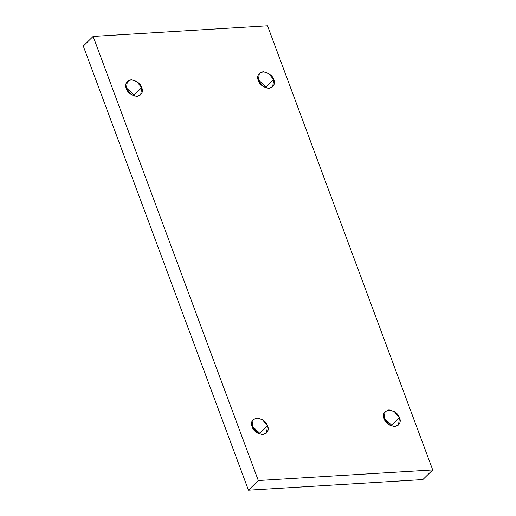 <?xml version="1.0" encoding="UTF-8"?>
<svg xmlns="http://www.w3.org/2000/svg" width="516" height="516" viewBox="0 0 516 516"><rect width="100%" height="100%" fill="white"/><g stroke="black" fill="none" stroke-linecap="round" stroke-linejoin="round"><path stroke-width="0.77" d="M258.361 80.522L263.56 86.772L268.552 88.365L272.687 86.849L273.68 79.587L266.024 87.094L266.32 88.017L266.024 87.094L258.071 79.599L266.024 87.094L273.68 79.587C275.576 83.482 274.048 86.404 269.107 88.352C262.966 87.081 259.387 84.469 258.361 80.522C256.465 76.626 257.994 73.704 262.934 71.756C269.075 73.033 272.654 75.639 273.68 79.587L268.488 73.343L263.489 71.75L259.355 73.259L258.361 80.522M384.136 418.728L389.335 424.971L394.327 426.564L398.468 425.055L399.455 417.792L391.805 425.3L392.096 426.222L391.805 425.3L383.846 417.805L391.805 425.3L399.455 417.792C401.351 421.688 399.829 424.61 394.882 426.558C388.742 425.287 385.162 422.675 384.136 418.728C382.246 414.832 383.769 411.91 388.716 409.962C394.856 411.233 398.436 413.845 399.455 417.792L394.263 411.542L389.264 409.949L385.13 411.465L384.136 418.728M252.163 426.758L257.355 433.008L262.354 434.601L266.488 433.085L267.481 425.823L259.825 433.337L260.122 434.253L259.825 433.337L251.866 425.842L259.825 433.337L267.481 425.823C269.371 429.718 267.849 432.64 262.902 434.588C256.762 433.317 253.182 430.705 252.163 426.758C250.266 422.862 251.789 419.94 256.736 417.999C262.876 419.269 266.456 421.875 267.481 425.823L262.283 419.579L257.291 417.986L253.156 419.495L252.163 426.758M126.381 88.552L131.58 94.802L136.572 96.395L140.707 94.886L141.7 87.623L134.05 95.131L134.341 96.047L134.05 95.131L126.091 87.636L134.05 95.131L141.7 87.623C143.596 91.519 142.074 94.434 137.127 96.382C130.987 95.112 127.407 92.499 126.381 88.552C124.491 84.656 126.014 81.734 130.954 79.793C137.095 81.064 140.681 83.669 141.7 87.623L136.508 81.373L131.509 79.78L127.375 81.289L126.381 88.552M267.533 25.8L432.705 469.934L422.868 479.583L432.705 469.934L258.303 480.544L93.132 36.417L267.533 25.8L93.132 36.417L83.295 46.066L93.132 36.417L258.303 480.544L248.467 490.2L258.303 480.544L432.705 469.934L267.533 25.8M83.295 46.066L248.467 490.2L422.868 479.583L248.467 490.2L83.295 46.066M131.464 94.731L127.349 90.539L131.464 94.731M257.245 432.937L253.13 428.738L257.245 432.937M389.219 424.907L385.104 420.708L389.219 424.907M263.444 86.701L259.329 82.502L263.444 86.701"/></g></svg>
